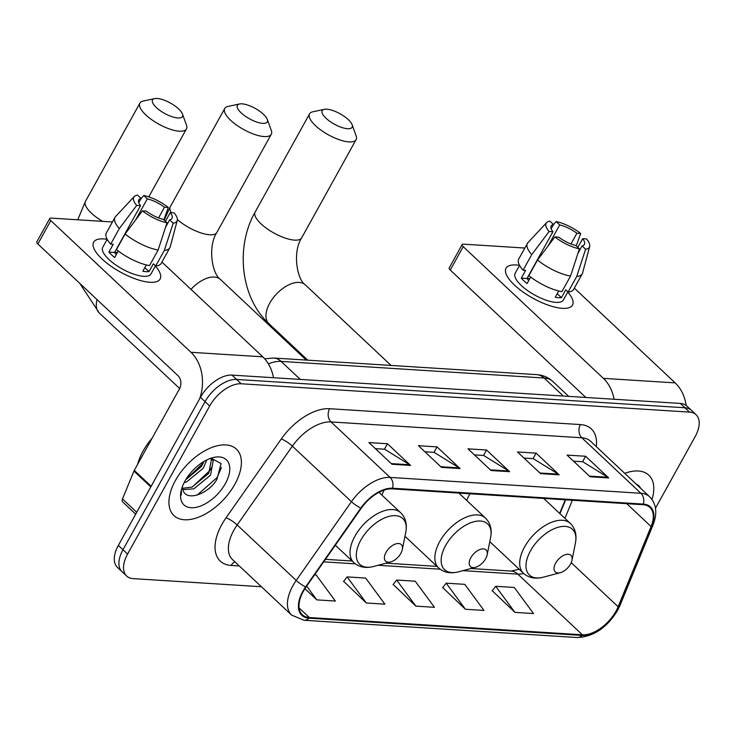 <?xml version="1.0" encoding="UTF-8"?>
<svg xmlns="http://www.w3.org/2000/svg" width="736" height="736" viewBox="0 0 736 736"><rect width="100%" height="100%" fill="white"/><g stroke="black" fill="none" stroke-linecap="round" stroke-linejoin="round"><path stroke-width="1.1" d="M559.664 513.424L565.257 499.799M655.482 508.199L695.143 436.66A28.502 15.769 133.2 0 0 696.081 414.718L686.854 406.042A28.502 15.769 133.2 0 0 680.303 403.429L231.987 375.102A28.502 15.769 133.2 0 0 200.45 397.311L118.358 545.404A28.502 15.769 133.2 0 0 117.42 567.355L122.029 571.688A28.502 15.769 133.2 0 1 122.976 549.737A28.502 15.769 133.2 0 0 122.029 571.688L126.647 576.021A28.502 15.769 133.2 0 0 133.207 578.634L261.409 586.73M691.472 410.375A28.502 15.769 133.2 0 0 684.912 407.772L236.596 379.445A28.502 15.769 133.2 0 0 205.059 401.654L122.976 549.737L205.059 401.654A28.502 15.769 133.2 0 1 236.596 379.445L684.912 407.772A28.502 15.769 133.2 0 1 691.472 410.375M651.995 499.44A45.604 25.236 133.2 0 0 648.793 475.162A45.604 25.236 133.2 0 0 624.726 473.34A45.604 25.236 133.2 0 1 648.793 475.162A45.604 25.236 133.2 0 1 651.995 499.44M234.885 484.214A45.604 25.236 133.2 0 0 236.394 449.107A45.604 25.236 133.2 0 0 175.444 480.461A45.604 25.236 133.2 0 0 173.935 515.577A45.604 25.236 133.2 0 0 234.885 484.214A45.604 25.236 133.2 0 0 236.394 449.107A45.604 25.236 133.2 0 0 175.444 480.461A45.604 25.236 133.2 0 0 173.935 515.577A45.604 25.236 133.2 0 0 234.885 484.214M616.041 611.11A30.406 16.827 -46.8 0 1 582.397 634.8L309.322 617.541A30.406 16.827 -46.8 0 1 302.33 614.762A30.406 16.827 -46.8 0 1 306.038 587.034L361.247 508.245A30.406 16.827 -46.8 0 1 392.178 488.86L642.979 504.712A30.406 16.827 -46.8 0 1 649.98 507.5A30.406 16.827 -46.8 0 1 651.075 526.553L618.139 606.758A30.406 16.827 -46.8 0 1 616.041 611.11M616.538 611.138A31.16 17.25 133.2 0 0 618.691 606.685L651.618 526.479A31.16 17.25 133.2 0 0 643.328 504.086L392.527 488.235A31.16 17.25 133.2 0 0 360.815 508.098L305.615 586.896A31.16 17.25 133.2 0 0 308.982 618.166L582.056 635.426A31.16 17.25 133.2 0 0 616.538 611.138M343.648 581.348L366.335 602.996L384.91 604.173L365.682 578.082L347.107 576.904L343.491 581.541M492.255 590.741L514.942 612.389L533.526 613.566L514.298 587.475L495.724 586.298L492.108 590.925M442.722 587.604L465.41 609.261L483.984 610.429L464.756 584.338L446.182 583.17L442.566 587.797M393.18 584.476L415.868 606.133L434.452 607.301L415.224 581.21L396.649 580.042L393.033 584.669M696.081 414.718A28.502 15.769 133.2 0 0 689.531 412.105L241.215 383.778A28.502 15.769 133.2 0 0 209.677 405.987L127.586 554.079A28.502 15.769 133.2 0 0 126.647 576.021M391.975 464.25L368.902 442.575L387.476 443.744L410.55 465.419L391.975 464.25M540.583 473.644L517.518 451.968L536.093 453.137L559.158 474.812L540.583 473.644M590.125 476.772L567.051 455.096L585.626 456.265L608.7 477.94L590.125 476.772M441.508 467.378L418.444 445.703L437.018 446.881L460.083 468.556L441.508 467.378M491.05 470.506L467.976 448.831L486.551 450.009L509.625 471.684L491.05 470.506M304.916 588.708L316.793 599.868L335.377 601.045L316.149 574.954L314.576 574.853M486.551 450.009L483.524 455.483M474.444 454.903L483.69 455.492L508.769 471.022A7.599 5.759 93.6 0 1 509.625 471.684M437.018 446.881L433.982 452.346M424.902 451.775L434.157 452.364L459.227 467.894A7.599 5.759 93.6 0 1 460.083 468.556M585.626 456.265L582.599 461.739M573.519 461.168L582.765 461.748L607.844 477.287A7.599 5.759 93.6 0 1 608.7 477.94M536.093 453.137L533.057 458.611M523.977 458.04L533.232 458.62L558.302 474.159A7.599 5.759 93.6 0 1 559.158 474.812M387.476 443.744L384.45 449.218M375.369 448.647L384.615 449.227L409.694 464.766A7.599 5.759 93.6 0 1 410.55 465.419M415.868 606.133L396.649 580.042M465.41 609.261L446.182 583.17M514.942 612.389L495.724 586.298M366.335 602.996L347.107 576.904M316.793 599.868L306.673 586.132M640.697 488.345A30.976 17.14 133.2 0 0 636.134 484.058M519.57 265.365A38.005 13.174 -151 0 0 516.203 264.978A38.005 13.174 -151 0 0 506.037 268.235A38.005 13.174 -151 0 0 522.882 291.898A38.005 13.174 -151 0 0 562.341 308.338A38.005 13.174 -151 0 0 572.507 305.081A38.005 13.174 -151 0 0 567.769 292.082A38.005 13.174 -151 0 1 562.341 308.338A38.005 13.174 -151 0 1 560.712 308.191A38.005 13.174 -151 0 1 509.652 279.882A38.005 13.174 -151 0 1 516.203 264.978A38.005 13.174 -151 0 1 519.57 265.365L515.172 273.304A27.554 9.55 -151 0 0 527.39 290.453A27.554 9.55 -151 0 0 555.993 302.376A27.554 9.55 -151 0 0 563.371 300.012L567.888 291.87M686.2 405.481A38.005 28.778 -86.4 0 0 675.188 382.895L574.319 288.107M614.082 399.252A38.005 28.778 -86.4 0 0 603.364 378.35L463.22 246.67L450.257 270.057L585.856 397.468M450.257 270.057A4.747 1.647 -151 0 1 449.199 267.95L462.162 244.564A4.747 1.647 29 0 1 463.432 244.159L524.832 248.041M462.162 244.564A4.747 1.647 29 0 0 463.22 246.67M547.97 246.109L559.719 224.922A18.998 6.587 -151 0 1 576.895 233.266L570.961 243.975M577.843 247.379L582.664 238.685A18.998 6.587 -151 0 1 584.402 244.426A18.998 6.587 -151 0 1 582.047 245.907L577.972 253.267M527.151 278.217A18.998 6.587 -151 0 1 529.782 278.668M582.664 238.685L586.472 238.924A24.702 8.565 -151 0 1 589.674 246.505L582.599 272.918A31.354 10.874 -151 0 1 582.25 273.801L573.611 289.386A31.354 10.874 -151 0 1 568.091 292.063L565.754 289.864L561.439 297.657A27.554 9.55 -151 0 1 558.587 297.694A27.554 9.55 -151 0 1 555.238 297.261L558.725 290.987M528.761 280.499A18.998 6.587 29 0 1 526.994 278.512L552.911 231.748L549.102 231.509L531.742 254.61L523.103 270.204L525.614 270.36L521.29 278.153A27.554 9.55 -151 0 0 527.059 283.572L530.674 277.049M561.899 291.668A31.354 10.874 -151 0 1 528.871 275.623L537.51 260.029L554.87 236.928L558.679 237.167A18.998 6.587 -151 0 0 575.856 245.511L579.407 248.851L570.538 276.083L561.899 291.668M523.103 270.204A31.354 10.874 -151 0 1 518.76 258.989L527.408 243.395A31.354 10.874 -151 0 1 527.96 242.632L546.618 222.64A24.702 8.565 -151 0 1 549.976 221.196L553.527 224.526L551.163 228.786M568.091 292.063L576.73 276.469L585.598 249.237L582.047 245.907M582.25 273.801A31.354 10.874 -151 0 1 576.73 276.469M570.538 276.083A31.354 10.874 -151 0 1 537.51 260.029M531.742 254.61A31.354 10.874 -151 0 1 527.408 243.395M589.674 246.505A24.702 8.565 -151 0 1 585.598 249.237M579.407 248.851A24.702 8.565 -151 0 1 554.87 236.928M549.102 231.509A24.702 8.565 -151 0 1 546.618 222.64M552.911 231.748A18.998 6.587 -151 0 1 551.172 226.007A18.998 6.587 -151 0 1 553.527 224.526M559.719 224.922L556.168 221.582L553.398 224.756M556.168 221.582A24.702 8.565 -151 0 1 580.704 233.505L576.895 233.266M576.233 245.87L580.704 233.505M561.439 297.657L557.216 293.701M526.994 278.512L521.29 278.153M326.784 109.204A17.103 5.934 29 0 0 324.328 109.333A17.103 5.934 29 0 0 327.41 119.48A17.103 5.934 29 0 0 347.539 128.708A17.103 5.934 29 0 0 352.121 124.743A17.103 5.934 29 0 0 341.9 114.853A17.103 5.934 29 0 0 326.784 109.204M352.121 124.743L356.114 135.755A26.606 9.228 -151 0 1 356.104 139.647A26.606 9.228 -151 0 1 348.984 141.919A26.606 9.228 -151 0 1 321.365 130.419A26.606 9.228 -151 0 1 309.571 113.85A26.606 9.228 -151 0 1 312.874 111.78L324.328 109.333M555.662 563.114A11.399 6.311 133.2 0 0 560.317 572.672A11.399 6.311 133.2 0 0 570.529 564.061A11.399 6.311 133.2 0 0 571.982 560.252A11.399 6.311 133.2 0 0 566.637 554.337A11.399 6.311 133.2 0 0 555.662 563.114M469.982 493.782A34.206 18.924 133.2 0 0 469.292 494.988A34.206 18.924 133.2 0 0 466.707 500.434M241.951 103.84A17.103 5.934 29 0 0 239.494 103.978A17.103 5.934 29 0 0 242.576 114.126A17.103 5.934 29 0 0 262.706 123.354A17.103 5.934 29 0 0 267.288 119.379A17.103 5.934 29 0 0 257.066 109.498A17.103 5.934 29 0 0 241.951 103.84M267.288 119.379L271.28 130.392A26.606 9.228 -151 0 1 271.271 134.283A26.606 9.228 -151 0 1 264.16 136.565A26.606 9.228 -151 0 1 236.532 125.056A26.606 9.228 -151 0 1 224.738 108.496A26.606 9.228 -151 0 1 228.04 106.426L239.494 103.978M470.828 557.759A11.399 6.311 133.2 0 0 475.484 567.309A11.399 6.311 133.2 0 0 485.696 558.698A11.399 6.311 133.2 0 0 487.149 554.889A11.399 6.311 133.2 0 0 481.804 548.982A11.399 6.311 133.2 0 0 470.828 557.759M384.229 490.047A34.206 18.924 133.2 0 0 381.874 495.07M157.118 98.477A17.103 5.934 29 0 0 154.661 98.615A17.103 5.934 29 0 0 157.743 108.762A17.103 5.934 29 0 0 177.873 117.99A17.103 5.934 29 0 0 182.454 114.025A17.103 5.934 29 0 0 172.233 104.135A17.103 5.934 29 0 0 157.118 98.477M182.454 114.025L186.447 125.028A26.606 9.228 -151 0 1 186.438 128.929A26.606 9.228 -151 0 1 179.326 131.201A26.606 9.228 -151 0 1 151.699 119.692A26.606 9.228 -151 0 1 139.904 103.132A26.606 9.228 -151 0 1 143.207 101.062L154.661 98.615M385.995 552.396A11.399 6.311 133.2 0 0 390.65 561.945A11.399 6.311 133.2 0 0 400.862 553.334A11.399 6.311 133.2 0 0 402.316 549.525A11.399 6.311 133.2 0 0 396.971 543.619A11.399 6.311 133.2 0 0 385.995 552.396M107.171 239.301A38.005 13.174 -151 0 0 103.804 238.924A38.005 13.174 -151 0 0 93.638 242.172A38.005 13.174 -151 0 0 110.483 265.834A38.005 13.174 -151 0 0 149.942 282.274A38.005 13.174 -151 0 0 160.117 279.027A38.005 13.174 -151 0 0 155.37 266.018A38.005 13.174 -151 0 1 149.942 282.274A38.005 13.174 -151 0 1 148.313 282.127A38.005 13.174 -151 0 1 97.253 253.828A38.005 13.174 -151 0 1 103.804 238.924A38.005 13.174 -151 0 1 107.171 239.301L102.773 247.241A27.554 9.55 -151 0 0 114.991 264.399A27.554 9.55 -151 0 0 143.594 276.313A27.554 9.55 -151 0 0 150.972 273.958L155.489 265.806M273.516 377.734A38.005 28.778 -86.4 0 0 262.789 356.831L161.92 262.053M199.612 398.82A38.005 28.778 -86.4 0 0 190.964 352.296L50.821 220.616L37.858 243.993L178.002 375.682A9.504 7.194 93.6 0 1 179.446 388.893L134.274 470.387L151.147 486.248M37.858 243.993A4.747 1.647 -151 0 1 36.8 241.886L49.763 218.509A4.747 1.647 29 0 1 51.032 218.104L112.433 221.978M49.763 218.509A4.747 1.647 29 0 0 50.821 220.616M135.691 514.142L122.673 501.915A4.747 2.631 -46.8 0 1 122.498 498.934L133.943 471.068A4.747 2.631 -46.8 0 1 134.274 470.387M135.571 220.046L147.32 198.858A18.998 6.587 -151 0 1 164.496 207.202L158.562 217.911M165.444 221.315L170.264 212.621A18.998 6.587 -151 0 1 172.003 218.371A18.998 6.587 -151 0 1 169.648 219.843L165.572 227.212M114.752 252.163A18.998 6.587 -151 0 1 117.383 252.614M170.264 212.621L174.073 212.87A24.702 8.565 -151 0 1 177.275 220.441L170.2 246.864A31.354 10.874 -151 0 1 169.85 247.738L161.212 263.332A31.354 10.874 -151 0 1 155.692 266L153.355 263.801L149.04 271.602A27.554 9.55 -151 0 1 146.188 271.639A27.554 9.55 -151 0 1 142.848 271.207L146.326 264.932M116.362 254.444A18.998 6.587 29 0 1 114.595 252.457L140.512 205.694L136.703 205.445L119.342 228.556L110.704 244.14L113.215 244.306L108.891 252.098A27.554 9.55 -151 0 0 114.66 257.517L118.275 250.985M149.5 265.613A31.354 10.874 -151 0 1 116.472 249.559L125.111 233.974L142.471 210.864L146.28 211.112A18.998 6.587 -151 0 0 163.456 219.457L167.008 222.787L158.139 250.019L149.5 265.613M110.704 244.14A31.354 10.874 -151 0 1 106.361 232.926L115.009 217.341A31.354 10.874 -151 0 1 115.561 216.577L134.219 196.576A24.702 8.565 -151 0 1 137.577 195.132L141.128 198.472L138.764 202.722M155.692 266L164.33 250.415L173.199 223.183L169.648 219.843M169.85 247.738A31.354 10.874 -151 0 1 164.33 250.415M158.139 250.019A31.354 10.874 -151 0 1 125.111 233.974M119.342 228.556A31.354 10.874 -151 0 1 115.009 217.341M177.275 220.441A24.702 8.565 -151 0 1 173.199 223.183M167.008 222.787A24.702 8.565 -151 0 1 142.471 210.864M136.703 205.445A24.702 8.565 -151 0 1 134.219 196.576M140.512 205.694A18.998 6.587 -151 0 1 138.773 199.944A18.998 6.587 -151 0 1 141.128 198.472M147.32 198.858L143.768 195.528L140.999 198.692M143.768 195.528A24.702 8.565 -151 0 1 168.305 207.451L164.496 207.202M163.834 219.806L168.305 207.451M149.04 271.602L144.826 267.637M114.595 252.457L108.891 252.098M152.196 438.049A47.509 26.284 133.2 0 0 143.06 451.122A47.509 26.284 133.2 0 0 137.577 464.416M206.844 459.899L203.228 468.252L186.558 481.914L184.101 482.724M204.084 461.38L201.397 466.532L185.711 479.789M210.027 458.528L213.228 460.589L210.551 475.134L193.881 488.796L182.859 489.661C185.748 502.072 208.03 494.325 216.881 479.495L221.085 463.616L211.195 458.224M211.563 459.108L208.72 473.414L192.05 487.076L182.51 488.327M182.344 486.772A21.473 11.886 133.2 0 0 182.85 489.652M225.354 483.616A30.976 17.14 133.2 0 0 212.713 457.672A30.976 17.14 133.2 0 0 184.975 481.059A30.976 17.14 133.2 0 0 181.019 491.409A30.976 17.14 133.2 0 0 195.537 507.463A30.976 17.14 133.2 0 0 225.354 483.616M181.314 490.093L181.258 495.006L181.442 489.578M221.435 467.498L217.102 477.554L197.147 495.107M211.904 466.845L209.769 470.672L192.344 486.965M203.743 461.582L202.446 463.79L185.794 479.651M680.303 403.429L689.531 412.105M118.358 545.404L127.586 554.079M200.45 397.311L209.677 405.987M231.987 375.102L241.215 383.778M264.693 358.791L273.663 358.018L536.673 374.633C542.91 375.047 548.302 377.329 552.856 381.496A38.005 21.031 133.2 0 0 544.116 378.01L563.307 396.042M536.673 374.633A18.998 14.389 93.6 0 1 544.116 378.01L281.106 361.394L300.297 379.417M273.663 358.018A18.998 14.389 93.6 0 1 281.106 361.394A38.005 21.031 133.2 0 0 268.41 363.897M582.397 634.8L517.813 574.108A30.406 16.827 133.2 0 0 523.71 573.51M239.32 565.975L231.187 565.46A9.504 7.194 93.6 0 1 234.94 561.862M231.187 565.46A47.509 26.284 -46.8 0 1 221.83 524.538A47.509 26.284 -46.8 0 1 226.053 517.794L281.262 438.996A47.509 26.284 -46.8 0 1 329.599 408.719L580.4 424.571A47.509 26.284 -46.8 0 1 596.316 446.642M305.615 586.896A9.504 1.996 -145 0 1 296.222 580.446L237.167 524.952A38.005 21.031 133.2 0 0 233.79 530.343A38.005 21.031 133.2 0 0 232.539 559.608L291.594 615.094A38.005 21.031 -46.8 0 1 296.222 580.446L351.431 501.648A38.005 21.031 -46.8 0 1 390.098 477.425L640.9 493.276A9.504 7.194 93.6 0 1 643.328 504.086M308.982 618.166A9.504 7.194 93.6 0 1 304.051 620.264L577.125 637.523C593.382 636.842 606.869 627.817 617.578 610.438L620.025 605.36A9.504 4.49 -157.7 0 1 618.691 606.685M392.527 488.235A9.504 7.194 -86.4 0 0 390.098 477.425L331.044 421.94A38.005 21.031 133.2 0 0 292.376 446.154L237.167 524.952A9.504 1.996 35 0 0 226.053 517.794M360.815 508.098A9.504 1.996 -145 0 1 351.431 501.648L292.376 446.154A9.504 1.996 35 0 0 281.262 438.996M620.025 605.36L652.952 525.154A9.504 4.49 -157.7 0 1 651.618 526.479M580.4 424.571A9.504 7.194 93.6 0 0 581.845 437.782L640.9 493.276A38.005 21.031 -46.8 0 1 649.649 496.754L590.594 441.26A38.005 21.031 133.2 0 0 581.845 437.782L331.044 421.94A9.504 7.194 93.6 0 1 329.599 408.719M577.125 637.523A9.504 7.194 -86.4 0 0 582.056 635.426M309.322 617.541L299.12 607.954M323.693 561.844L355.332 563.84M378.111 565.276L440.165 569.204M462.944 570.639L517.813 574.108A17.103 12.954 93.6 0 0 511.115 571.072L519.193 569.268M618.139 606.758L571.21 562.663M651.075 526.553L626.732 503.682M564.926 518.374L572.36 500.25M490.36 469.862L508.769 471.022M539.893 472.99L558.302 474.159M589.435 476.118L607.844 477.287M440.818 466.734L459.227 467.894M391.285 463.597L409.694 464.766M603.364 378.35L675.188 382.895M294.547 240.129A26.606 9.228 29 0 0 301.668 237.857C292.302 252.108 297.004 279.459 305.302 284.85A26.606 14.72 -46.8 0 0 299.184 282.412A26.606 14.72 -46.8 0 0 269.744 303.14A26.606 14.72 -46.8 0 0 268.87 323.619C240.617 297.832 235.198 246.919 255.134 212.06A26.606 9.228 29 0 0 266.929 228.62A26.606 9.228 29 0 0 294.547 240.129M543.711 498.438L570.29 523.416C575.258 528.365 576.969 534.879 575.442 542.966A31.418 17.388 133.2 0 0 560.712 526.682A31.418 17.388 133.2 0 0 530.463 550.878A31.418 17.388 133.2 0 0 543.278 577.19L560.317 572.672M570.29 523.416A34.206 18.924 133.2 0 0 524.575 546.931A34.206 18.924 133.2 0 0 523.443 573.261C528.696 577.916 535.311 579.223 543.278 577.19M177.385 219.549A26.606 9.228 29 0 0 209.714 234.766A26.606 9.228 29 0 0 216.835 232.493C207.469 246.744 212.17 274.105 220.469 279.487A26.606 14.72 -46.8 0 0 214.351 277.049A26.606 14.72 -46.8 0 0 190.992 289.368M164.211 220.156L170.301 206.696A26.606 9.228 29 0 0 171.322 212.695M458.878 493.074L485.456 518.052C490.424 523.002 492.136 529.524 490.608 537.602A31.418 17.388 133.2 0 0 475.879 521.318A31.418 17.388 133.2 0 0 445.63 545.514A31.418 17.388 133.2 0 0 458.445 571.835L475.484 567.309M485.456 518.052A34.206 18.924 133.2 0 0 439.742 541.567A34.206 18.924 133.2 0 0 438.61 567.907C443.863 572.553 450.478 573.859 458.445 571.835M77.731 219.788L85.468 201.342A26.606 9.228 29 0 0 102.608 221.361M179.648 388.498L99.204 312.901A26.606 14.72 -46.8 0 1 97.069 299.635M378.939 492.32L400.623 512.688C405.591 517.647 407.302 524.161 405.775 532.248A31.418 17.388 133.2 0 0 391.046 515.954A31.418 17.388 133.2 0 0 360.796 540.15A31.418 17.388 133.2 0 0 373.621 566.472L390.65 561.945M400.623 512.688A34.206 18.924 133.2 0 0 354.908 536.213A34.206 18.924 133.2 0 0 353.777 562.543C359.03 567.189 365.645 568.505 373.621 566.472M190.964 352.296L262.789 356.831M150.788 486.901L133.943 471.068M122.498 498.934L136.712 512.293M552.856 381.496L568.707 396.382M652.952 525.154C657.588 513.415 656.484 503.948 649.649 496.754M291.594 615.094L304.051 620.264M559.958 513.71L565.662 499.827M325.45 559.332L352.167 561.025M386.06 563.169L437 566.389M470.893 568.523L511.115 571.072M255.134 212.06L309.571 113.85M307.758 360.171L268.87 323.619M489.799 541.65L523.443 573.261M571.982 560.252L575.442 542.966M301.668 237.857L356.104 139.647M391.064 365.433L305.302 284.85M170.301 206.696L224.738 108.496M404.966 536.286L438.61 567.907M487.149 554.889L490.608 537.602M216.835 232.493L271.271 134.283M306.231 360.07L220.469 279.487M85.468 201.342L139.904 103.132M335.34 545.22L353.777 562.543M402.316 549.525L405.775 532.248M148.773 196.88L186.438 128.929M99.204 312.901L79.773 283.378"/></g></svg>
